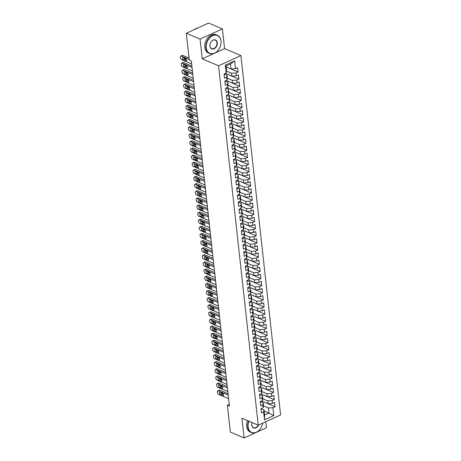 <?xml version="1.0" encoding="UTF-8"?>
<svg xmlns="http://www.w3.org/2000/svg" width="461" height="461" viewBox="0 0 461 461"><rect width="100%" height="100%" fill="white"/><g stroke="black" fill="none" stroke-linecap="round" stroke-linejoin="round"><path stroke-width="0.69" d="M214.889 53.061L224.588 48.63L222.409 28.899L208.649 23.05L186.319 33.255L189.287 60.103L191.321 60.973L229.428 406.118L227.388 405.248L230.35 432.101L244.117 437.95L266.446 427.745L265.778 421.711M224.588 48.63L240.901 55.562L280.582 414.952L258.246 425.151L218.572 65.762L240.901 55.562M264.113 410.872L273.799 415.58L272.935 407.743L275.079 406.763L274.606 402.493L272.463 403.467L272.151 400.621L274.295 399.641L273.822 395.371L271.679 396.351L271.362 393.498L273.506 392.518L273.033 388.248L270.895 389.228L270.578 386.376L272.722 385.396L272.249 381.126L270.106 382.106L269.789 379.253L271.932 378.274L271.46 374.004L269.322 374.983L269.005 372.131L271.149 371.151L270.676 366.881L268.533 367.861L268.221 365.008L270.359 364.029L269.887 359.759L267.749 360.738L267.432 357.886L269.576 356.906L269.103 352.636L266.959 353.616L266.648 350.763L268.786 349.784L268.319 345.514L266.176 346.493L265.859 343.641L268.002 342.661L267.53 338.391L265.386 339.371L265.075 336.518L267.219 335.539L266.746 331.269L264.602 332.248L264.286 329.396L266.429 328.422L265.957 324.146L263.813 325.126L263.502 322.274L265.645 321.3L265.173 317.024L263.029 318.004L262.712 315.151L264.856 314.177L264.384 309.901L262.246 310.881L261.929 308.029L264.072 307.055L263.6 302.779L261.456 303.759L261.145 300.912L263.283 299.932L262.81 295.657L260.672 296.636L260.356 293.79L262.499 292.81L262.027 288.534L259.883 289.514L259.572 286.667L261.71 285.687L261.243 281.412L259.099 282.391L258.782 279.545L260.926 278.565L260.453 274.289L258.31 275.269L257.999 272.422L260.137 271.443L259.67 267.167L257.526 268.146L257.209 265.3L259.353 264.32L258.88 260.044L256.737 261.024L256.425 258.177L258.569 257.198L258.097 252.922L255.953 253.902L255.636 251.055L257.78 250.075L257.307 245.799L255.164 246.779L254.852 243.932L256.996 242.953L256.523 238.677L254.38 239.657L254.063 236.81L256.207 235.83L255.734 231.555L253.596 232.534L253.279 229.687L255.423 228.708L254.95 224.432L252.807 225.412L252.495 222.565L254.633 221.585L254.161 217.31L252.023 218.289L251.706 215.443L253.85 214.463L253.377 210.187L251.233 211.167L250.922 208.32L253.06 207.341L252.593 203.065L250.45 204.044L250.133 201.198L252.276 200.218L251.804 195.942L249.66 196.922L249.349 194.075L251.493 193.096L251.02 188.82L248.877 189.799L248.56 186.953L250.703 185.973L250.231 181.703L248.087 182.677L247.776 179.83L249.92 178.851L249.447 174.581L247.303 175.555L246.987 172.708L249.13 171.728L248.658 167.458L246.514 168.432L246.203 165.585L248.346 164.606L247.874 160.336L245.73 161.31L245.413 158.463L247.557 157.483L247.084 153.213L244.947 154.193L244.63 151.341L246.773 150.361L246.301 146.091L244.157 147.071L243.846 144.218L245.984 143.238L245.511 138.968L243.373 139.948L243.056 137.096L245.2 136.116L244.728 131.846L242.584 132.826L242.273 129.973L244.411 128.994L243.944 124.724L241.8 125.703L241.483 122.851L243.627 121.871L243.154 117.601L241.011 118.581L240.7 115.728L242.843 114.749L242.371 110.479L240.227 111.458L239.91 108.606L242.054 107.626L241.581 103.356L239.438 104.336L239.126 101.483L241.27 100.504L240.798 96.234L238.654 97.213L238.337 94.361L240.481 93.381L240.008 89.111L237.87 90.091L237.553 87.238L239.697 86.259L239.224 81.989L237.081 82.968L236.764 80.116L238.907 79.142L238.435 74.866L236.297 75.846L235.98 72.994L238.124 72.02L237.651 67.744L235.508 68.724L231.053 68.96L230.506 63.975L226.04 66.015L226.587 71L226.213 72.971L225.348 65.134L234.643 60.887L235.508 68.724M273.799 415.58L264.51 419.827L263.64 411.99L264.02 410.019L261.064 408.763M255.567 359.234A2.103 0.905 -6.3 0 0 255.578 359.084L255.993 363.112L258.137 362.133L258.454 364.985L256.31 365.965L256.783 370.235L258.926 369.255L259.238 372.108L257.1 373.082L257.566 377.357L259.71 376.378L260.027 379.23L257.883 380.204L258.356 384.48L260.5 383.5L260.811 386.353L258.667 387.326L259.14 391.602L261.283 390.623L261.6 393.475L259.457 394.449L259.929 398.725L262.073 397.745L262.384 400.592L260.24 401.571L260.713 405.847L262.856 404.867L263.173 407.714L261.03 408.694L261.502 412.97L263.64 411.99M255.578 359.084A2.103 0.905 -6.3 0 0 255.567 359.015L257.664 357.863L257.353 355.01L257.728 353.04L254.772 351.789M231.192 138.444A2.103 0.905 -6.3 0 0 231.203 138.288L231.618 142.322L233.762 141.343L234.079 144.195L231.935 145.169L232.407 149.445L234.551 148.465L234.862 151.312L232.719 152.291L233.191 156.567L235.335 155.588L235.652 158.434L233.508 159.414L233.981 163.69L236.124 162.71L236.435 165.557L234.292 166.536L234.764 170.812L236.908 169.832L237.225 172.679L235.081 173.659L235.554 177.934L237.697 176.955L238.009 179.802L235.865 180.781L236.337 185.057L238.481 184.077L238.798 186.924L236.654 187.904L237.127 192.179L239.265 191.2L239.582 194.046L237.438 195.026L237.911 199.302L240.054 198.322L240.365 201.169L238.228 202.149L238.7 206.424L240.838 205.445L241.155 208.291L239.011 209.271L239.484 213.547L241.627 212.567L241.939 215.414L239.801 216.393L240.267 220.669L242.411 219.69L242.728 222.536L240.584 223.516L241.057 227.792L243.201 226.812L243.512 229.659L241.368 230.638L241.841 234.914L243.984 233.934L244.301 236.781L242.158 237.761L242.63 242.037L244.774 241.057L245.085 243.904L242.941 244.883L243.414 249.159L245.557 248.179L245.874 251.026L243.731 252.006L244.203 256.281L246.341 255.302L246.658 258.148L244.514 259.128L244.987 263.404L247.131 262.424L247.448 265.271L245.304 266.251L245.776 270.521L247.914 269.547L248.231 272.393L246.088 273.373L246.56 277.643L248.704 276.669L249.015 279.516L246.877 280.495L247.35 284.765L249.487 283.792L249.804 286.638L247.661 287.618L248.133 291.888L250.277 290.914L250.588 293.761L248.45 294.74L248.917 299.01L251.061 298.031L251.378 300.883L249.234 301.863L249.706 306.133L251.85 305.153L252.161 308.006L250.018 308.985L250.49 313.255L252.634 312.276L252.951 315.128L250.807 316.108L251.28 320.378L253.423 319.398L253.734 322.251L251.591 323.23L252.063 327.5L254.207 326.521L254.524 329.373L252.38 330.353L252.853 334.623L254.991 333.643L255.308 336.495L253.164 337.475L253.636 341.745L255.78 340.765L256.091 343.618L253.953 344.598L254.426 348.868L256.564 347.888L256.881 350.74L254.737 351.72L255.21 355.99L257.353 355.01M231.203 138.288A2.103 0.905 -6.3 0 0 231.192 138.225L233.289 137.073L232.978 134.22L233.352 132.249L230.396 130.999M226.213 72.971L224.075 73.95L224.542 78.22L226.685 77.241L227.002 80.093L224.859 81.073L225.331 85.343L227.475 84.363L227.786 87.215L225.642 88.195L226.115 92.465L228.258 91.485L228.575 94.338L226.432 95.318L226.904 99.588L229.048 98.608L229.359 101.46L227.215 102.44L227.688 106.71L229.832 105.73L230.148 108.583L228.005 109.562L228.477 113.832L230.615 112.853L230.932 115.705L228.789 116.685L229.261 120.955L231.405 119.975L231.716 122.828L229.578 123.802L230.051 128.077L232.188 127.098L232.505 129.95L230.362 130.924L230.834 135.2L232.978 134.22M226.564 71.127L231.526 73.23L231.843 76.082L225.394 73.345M235.98 72.994L231.526 73.23M236.297 75.846L231.843 76.082M225.348 65.134L226.04 66.015M227.354 78.249L232.315 80.352L232.626 83.205L226.184 80.468M236.764 80.116L232.315 80.352M237.081 82.968L232.626 83.205M226.685 77.241L227.06 75.276L224.109 74.019M227.06 75.276L227.377 78.122L227.002 80.093M228.137 85.371L233.099 87.475L233.416 90.327L226.968 87.59M237.553 87.238L233.099 87.475M237.87 90.091L233.416 90.327M227.475 84.363L227.849 82.398L224.893 81.142M227.849 82.398L228.16 85.245L227.786 87.215M228.927 92.488L233.888 94.597L234.2 97.45L227.757 94.712M238.337 94.361L233.888 94.597M238.654 97.213L234.2 97.45M228.258 91.485L228.633 89.52L225.683 88.264M228.633 89.52L228.95 92.367L228.575 94.338M229.711 99.611L234.672 101.72L234.989 104.572L228.541 101.829M239.126 101.483L234.672 101.72M239.438 104.336L234.989 104.572M229.048 98.608L229.422 96.643L226.466 95.387M229.422 96.643L229.734 99.49L229.359 101.46M230.5 106.733L235.462 108.842L235.773 111.695L229.33 108.952M239.91 108.606L235.462 108.842M240.227 111.458L235.773 111.695M229.832 105.73L230.206 103.76L227.256 102.509M230.206 103.76L230.523 106.612L230.148 108.583M231.284 113.855L236.245 115.965L236.562 118.817L230.114 116.074M240.7 115.728L236.245 115.965M241.011 118.581L236.562 118.817M230.615 112.853L230.996 110.882L228.039 109.632M230.996 110.882L231.307 113.734L230.932 115.705M232.067 120.978L237.029 123.087L237.346 125.939L230.903 123.196M241.483 122.851L237.029 123.087M241.8 125.703L237.346 125.939M231.405 119.975L231.779 118.004L228.829 116.754M231.779 118.004L232.096 120.857L231.716 122.828M232.857 128.1L237.818 130.209L238.13 133.062L231.687 130.319M242.273 129.973L237.818 130.209M242.584 132.826L238.13 133.062M232.188 127.098L232.563 125.127L229.613 123.876M232.563 125.127L232.88 127.979L232.505 129.95M233.641 135.223L238.602 137.332L238.919 140.184L232.477 137.441M243.056 137.096L238.602 137.332M243.373 139.948L238.919 140.184M233.352 132.249L233.664 135.102L233.289 137.073M234.43 142.345L239.392 144.454L239.703 147.307L233.26 144.564M243.846 144.218L239.392 144.454M244.157 147.071L239.703 147.307M233.762 141.343L234.136 139.372L231.186 138.121M234.136 139.372L234.453 142.224L234.079 144.195M235.214 149.468L240.175 151.577L240.492 154.429L234.044 151.686M244.63 151.341L240.175 151.577M244.947 154.193L240.492 154.429M234.551 148.465L234.926 146.494L231.969 145.244M234.926 146.494L235.237 149.347L234.862 151.312M236.003 156.59L240.965 158.699L241.276 161.552L234.833 158.809M245.413 158.463L240.965 158.699M245.73 161.31L241.276 161.552M235.335 155.588L235.709 153.617L232.759 152.366M235.709 153.617L236.026 156.469L235.652 158.434M236.787 163.713L241.748 165.822L242.065 168.668L235.617 165.931M246.203 165.585L241.748 165.822M246.514 168.432L242.065 168.668M236.124 162.71L236.499 160.739L233.543 159.483M236.499 160.739L236.81 163.592L236.435 165.557M237.576 170.835L242.538 172.944L242.849 175.791L236.407 173.054M246.987 172.708L242.538 172.944M247.303 175.555L242.849 175.791M236.908 169.832L237.282 167.862L234.332 166.605M237.282 167.862L237.599 170.714L237.225 172.679M238.36 177.958L243.322 180.067L243.639 182.913L237.19 180.176M247.776 179.83L243.322 180.067M248.087 182.677L243.639 182.913M237.697 176.955L238.072 174.984L235.116 173.728M238.072 174.984L238.383 177.837L238.009 179.802M239.15 185.08L244.111 187.189L244.422 190.036L237.98 187.299M248.56 186.953L244.111 187.189M248.877 189.799L244.422 190.036M238.481 184.077L238.856 182.107L235.905 180.85M238.856 182.107L239.173 184.959L238.798 186.924M239.933 192.202L244.895 194.311L245.212 197.158L238.763 194.421M249.349 194.075L244.895 194.311M249.66 196.922L245.212 197.158M239.265 191.2L239.645 189.229L236.689 187.973M239.645 189.229L239.956 192.081L239.582 194.046M240.717 199.325L245.678 201.434L245.995 204.281L239.553 201.543M250.133 201.198L245.678 201.434M250.45 204.044L245.995 204.281M240.054 198.322L240.429 196.351L237.473 195.095M240.429 196.351L240.746 199.204L240.365 201.169M241.506 206.447L246.468 208.556L246.779 211.403L240.337 208.666M250.922 208.32L246.468 208.556M251.233 211.167L246.779 211.403M240.838 205.445L241.212 203.474L238.262 202.218M241.212 203.474L241.529 206.321L241.155 208.291M242.29 213.57L247.252 215.679L247.569 218.526L241.126 215.788M251.706 215.443L247.252 215.679M252.023 218.289L247.569 218.526M241.627 212.567L242.002 210.596L239.046 209.34M242.002 210.596L242.313 213.443L241.939 215.414M243.08 220.692L248.041 222.801L248.352 225.648L241.91 222.911M252.495 222.565L248.041 222.801M252.807 225.412L248.352 225.648M242.411 219.69L242.786 217.719L239.835 216.463M242.786 217.719L243.103 220.565L242.728 222.536M243.863 227.815L248.825 229.924L249.142 232.77L242.693 230.033M253.279 229.687L248.825 229.924M253.596 232.534L249.142 232.77M243.201 226.812L243.575 224.841L240.619 223.585M243.575 224.841L243.886 227.688L243.512 229.659M244.653 234.937L249.614 237.046L249.925 239.893L243.483 237.156M254.063 236.81L249.614 237.046M254.38 239.657L249.925 239.893M243.984 233.934L244.359 231.964L241.408 230.707M244.359 231.964L244.676 234.81L244.301 236.781M245.436 242.06L250.398 244.169L250.715 247.015L244.267 244.278M254.852 243.932L250.398 244.169M255.164 246.779L250.715 247.015M244.774 241.057L245.148 239.086L242.192 237.83M245.148 239.086L245.459 241.933L245.085 243.904M246.226 249.182L251.187 251.291L251.499 254.138L245.056 251.401M255.636 251.055L251.187 251.291M255.953 253.902L251.499 254.138M245.557 248.179L245.932 246.209L242.982 244.952M245.932 246.209L246.249 249.055L245.874 251.026M247.01 256.304L251.971 258.414L252.288 261.26L245.84 258.523M256.425 258.177L251.971 258.414M256.737 261.024L252.288 261.26M246.341 255.302L246.721 253.331L243.765 252.075M246.721 253.331L247.033 256.178L246.658 258.148M247.799 263.427L252.755 265.536L253.072 268.383L246.629 265.645M257.209 265.3L252.755 265.536M257.526 268.146L253.072 268.383M247.131 262.424L247.505 260.453L244.555 259.197M247.505 260.453L247.822 263.3L247.448 265.271M248.583 270.549L253.544 272.658L253.861 275.505L247.413 272.768M257.999 272.422L253.544 272.658M258.31 275.269L253.861 275.505M247.914 269.547L248.289 267.576L245.338 266.32M248.289 267.576L248.606 270.423L248.231 272.393M249.366 277.672L254.328 279.781L254.645 282.628L248.202 279.89M258.782 279.545L254.328 279.781M259.099 282.391L254.645 282.628M248.704 276.669L249.078 274.698L246.122 273.442M249.078 274.698L249.395 277.545L249.015 279.516M250.156 284.794L255.117 286.903L255.429 289.75L248.986 287.013M259.572 286.667L255.117 286.903M259.883 289.514L255.429 289.75M249.487 283.792L249.862 281.821L246.912 280.565M249.862 281.821L250.179 284.668L249.804 286.638M250.94 291.917L255.901 294.026L256.218 296.872L249.776 294.135M260.356 293.79L255.901 294.026M260.672 296.636L256.218 296.872M250.277 290.914L250.651 288.943L247.695 287.687M250.651 288.943L250.963 291.79L250.588 293.761M251.729 299.039L256.691 301.148L257.002 303.995L250.559 301.258M261.145 300.912L256.691 301.148M261.456 303.759L257.002 303.995M251.061 298.031L251.435 296.066L248.485 294.81M251.435 296.066L251.752 298.912L251.378 300.883M252.513 306.162L257.474 308.271L257.791 311.117L251.343 308.38M261.929 308.029L257.474 308.271M262.246 310.881L257.791 311.117M251.85 305.153L252.225 303.188L249.268 301.932M252.225 303.188L252.536 306.035L252.161 308.006M253.302 313.284L258.264 315.393L258.575 318.24L252.132 315.503M262.712 315.151L258.264 315.393M263.029 318.004L258.575 318.24M252.634 312.276L253.008 310.311L250.058 309.054M253.008 310.311L253.325 313.157L252.951 315.128M254.086 320.407L259.047 322.51L259.364 325.362L252.916 322.625M263.502 322.274L259.047 322.51M263.813 325.126L259.364 325.362M253.423 319.398L253.798 317.433L250.842 316.177M253.798 317.433L254.109 320.28L253.734 322.251M254.875 327.529L259.837 329.632L260.148 332.485L253.706 329.748M264.286 329.396L259.837 329.632M264.602 332.248L260.148 332.485M254.207 326.521L254.581 324.556L251.631 323.299M254.581 324.556L254.898 327.402L254.524 329.373M255.659 334.651L260.621 336.755L260.938 339.607L254.489 336.87M265.075 336.518L260.621 336.755M265.386 339.371L260.938 339.607M254.991 333.643L255.371 331.678L252.415 330.422M255.371 331.678L255.682 334.525L255.308 336.495M256.443 341.768L261.404 343.877L261.721 346.73L255.279 343.992M265.859 343.641L261.404 343.877M266.176 346.493L261.721 346.73M255.78 340.765L256.155 338.8L253.204 337.544M256.155 338.8L256.472 341.647L256.091 343.618M257.232 348.891L262.194 351L262.505 353.852L256.062 351.109M266.648 350.763L262.194 351M266.959 353.616L262.505 353.852M256.564 347.888L256.938 345.923L253.988 344.667M256.938 345.923L257.255 348.77L256.881 350.74M258.016 356.013L262.977 358.122L263.294 360.975L256.852 358.232M267.432 357.886L262.977 358.122M267.749 360.738L263.294 360.975M257.728 353.04L258.039 355.892L257.664 357.863M258.805 363.135L263.767 365.245L264.078 368.097L257.636 365.354M268.221 365.008L263.767 365.245M268.533 367.861L264.078 368.097M258.137 362.133L258.512 360.162L255.561 358.912M258.512 360.162L258.828 363.014L258.454 364.985M259.589 370.258L264.551 372.367L264.868 375.219L258.425 372.476M269.005 372.131L264.551 372.367M269.322 374.983L264.868 375.219M258.926 369.255L259.301 367.284L256.345 366.034M259.301 367.284L259.612 370.137L259.238 372.108M260.379 377.38L265.34 379.489L265.651 382.342L259.209 379.599M269.789 379.253L265.34 379.489M270.106 382.106L265.651 382.342M259.71 376.378L260.085 374.407L257.134 373.156M260.085 374.407L260.402 377.259L260.027 379.23M261.162 384.503L266.124 386.612L266.441 389.464L259.992 386.721M270.578 386.376L266.124 386.612M270.895 389.228L266.441 389.464M260.5 383.5L260.874 381.529L257.918 380.279M260.874 381.529L261.185 384.382L260.811 386.353M261.952 391.625L266.913 393.734L267.224 396.587L260.782 393.844M271.362 393.498L266.913 393.734M271.679 396.351L267.224 396.587M261.283 390.623L261.658 388.652L258.707 387.401M261.658 388.652L261.975 391.504L261.6 393.475M262.735 398.748L267.697 400.857L268.014 403.709L261.566 400.966M272.151 400.621L267.697 400.857M272.463 403.467L268.014 403.709M262.073 397.745L262.447 395.774L259.491 394.524M262.447 395.774L262.758 398.627L262.384 400.592M263.525 405.87L268.486 407.979L269.034 412.964L264.568 415.004L264.02 410.019M272.935 407.743L268.486 407.979M262.856 404.867L263.231 402.897L260.281 401.64M263.231 402.897L263.548 405.749L263.173 407.714M222.409 28.899L200.08 39.104L186.319 33.255M258.246 425.151L241.939 418.219L244.117 437.95M200.08 39.104L202.258 58.829L218.572 65.762M229.238 404.406L227.388 405.248M226.132 66.868L231.053 68.96M264.51 419.827L264.568 415.004M230.506 63.975L234.643 60.887M202.258 58.829L213.996 53.47M275.079 406.763L261.508 400.995M274.295 399.641L260.719 393.873M273.506 392.518L259.935 386.75M272.722 385.396L259.145 379.628M271.932 378.274L258.362 372.505M271.149 371.151L257.572 365.383M270.359 364.029L256.789 358.26M269.576 356.906L255.999 351.138M268.786 349.784L255.215 344.015M268.002 342.661L254.432 336.893M267.219 335.539L253.642 329.771M266.429 328.422L252.859 322.648M265.645 321.3L252.069 315.531M264.856 314.177L251.285 308.409M264.072 307.055L250.496 301.287M263.283 299.932L249.712 294.164M262.499 292.81L248.923 287.042M261.71 285.687L248.139 279.919M260.926 278.565L247.35 272.797M260.137 271.443L246.566 265.674M259.353 264.32L245.782 258.552M258.569 257.198L244.993 251.429M257.78 250.075L244.209 244.307M256.996 242.953L243.42 237.185M256.207 235.83L242.636 230.062M255.423 228.708L241.846 222.94M254.633 221.585L241.063 215.817M253.85 214.463L240.273 208.695M253.06 207.341L239.49 201.572M252.276 200.218L238.7 194.45M251.493 193.096L237.916 187.327M250.703 185.973L237.133 180.205M249.92 178.851L236.343 173.082M249.13 171.728L235.559 165.96M248.346 164.606L234.77 158.838M247.557 157.483L233.986 151.715M246.773 150.361L233.197 144.593M245.984 143.238L232.413 137.47M245.2 136.116L231.624 130.348M244.411 128.994L230.84 123.225M243.627 121.871L230.051 116.103M242.843 114.749L229.267 108.98M242.054 107.626L228.483 101.858M241.27 100.504L227.694 94.736M240.481 93.381L226.91 87.613M239.697 86.259L226.12 80.491M238.907 79.142L225.337 73.368M238.124 72.02L226.138 66.926M228.604 398.65L218.635 394.414A1.59 0.87 -114.6 0 1 217.454 392.553L217.379 391.844A1.59 0.87 -114.6 0 1 217.736 390.83A1.59 0.87 -114.6 0 1 218.237 390.853L228.212 395.089M228.057 393.694L219.747 390.162L218.237 390.853M220.398 394.553A1.268 0.697 65.4 0 1 219.517 393.383A1.268 0.697 65.4 0 1 219.741 392.253A1.268 0.697 65.4 0 1 220.145 392.271L222.594 393.314A1.268 0.697 65.4 0 1 223.47 394.483A1.268 0.697 65.4 0 1 223.245 395.607A1.268 0.697 65.4 0 1 222.842 395.59L220.398 394.553L221.908 393.861A1.268 0.697 65.4 0 1 221.015 392.639M223.487 394.535L221.908 393.861M217.736 390.83L219.246 390.144A1.59 0.87 65.4 0 1 219.747 390.162M227.815 391.527L217.846 387.292A1.59 0.87 -114.6 0 1 216.67 385.431L216.589 384.722A1.59 0.87 -114.6 0 1 216.952 383.708A1.59 0.87 -114.6 0 1 217.454 383.731L227.423 387.966M227.267 386.572L218.963 383.039L217.454 383.731M219.609 387.43A1.268 0.697 65.4 0 1 218.733 386.26A1.268 0.697 65.4 0 1 218.958 385.137A1.268 0.697 65.4 0 1 219.361 385.148L221.804 386.191A1.268 0.697 65.4 0 1 222.686 387.361A1.268 0.697 65.4 0 1 222.461 388.485A1.268 0.697 65.4 0 1 222.058 388.467L219.609 387.43L221.119 386.739A1.268 0.697 65.4 0 1 220.225 385.517M222.698 387.413L221.119 386.739M216.952 383.708L218.462 383.022A1.59 0.87 65.4 0 1 218.963 383.039M227.031 384.405L217.062 380.169A1.59 0.87 -114.6 0 1 215.881 378.308L215.806 377.599A1.59 0.87 -114.6 0 1 216.163 376.585A1.59 0.87 -114.6 0 1 216.664 376.608L226.639 380.844M226.484 379.449L218.174 375.917L216.664 376.608M218.825 380.308A1.268 0.697 65.4 0 1 217.944 379.138A1.268 0.697 65.4 0 1 218.168 378.014A1.268 0.697 65.4 0 1 218.572 378.026L221.021 379.069A1.268 0.697 65.4 0 1 221.897 380.239A1.268 0.697 65.4 0 1 221.672 381.362A1.268 0.697 65.4 0 1 221.268 381.345L218.825 380.308L220.335 379.616A1.268 0.697 65.4 0 1 219.442 378.395M221.914 380.29L220.335 379.616M216.163 376.585L217.673 375.899A1.59 0.87 65.4 0 1 218.174 375.917M248.911 421.187A9.687 6.938 113 0 0 248.099 426.851A9.687 6.938 113 0 0 255.21 432.614A9.687 6.938 113 0 0 262.741 423.1M262.758 423.094A9.923 7.111 -67 0 1 251.429 432.556A9.923 7.111 -67 0 1 247.764 426.874A9.923 7.111 -67 0 1 248.6 421.054M258.586 424.996A4.841 3.469 -67 0 1 254.651 428.148A4.841 3.469 -67 0 1 251.781 425.175A4.841 3.469 -67 0 1 252.109 422.547A4.604 3.296 113 0 0 251.81 425.025A4.604 3.296 113 0 0 253.51 427.664A4.604 3.296 113 0 0 258.16 425.117M251.429 432.556L250.306 432.084A9.923 7.111 -67 0 1 246.647 426.396A9.923 7.111 -67 0 1 247.476 420.576M220.98 41.075A9.687 6.938 113 0 0 212.654 35.751A9.687 6.938 113 0 0 206.251 47.806A9.687 6.938 113 0 0 214.572 53.13A9.687 6.938 113 0 0 220.98 41.075M205.917 47.823A9.923 7.111 -67 0 1 209.277 37.883A9.923 7.111 -67 0 1 217.344 35.243A9.923 7.111 -67 0 1 221.003 40.931A9.923 7.111 -67 0 1 217.644 50.871A9.923 7.111 -67 0 1 209.582 53.511A9.923 7.111 -67 0 1 205.917 47.823M217.298 42.758A4.841 3.469 -67 0 1 214.094 48.785A4.841 3.469 -67 0 1 209.934 46.123A4.841 3.469 -67 0 1 213.138 40.095A4.841 3.469 -67 0 1 217.298 42.758M209.962 45.979A4.604 3.296 113 0 0 211.662 48.612A4.604 3.296 113 0 0 215.402 47.391A4.604 3.296 113 0 0 216.964 42.775A4.604 3.296 113 0 0 215.264 40.142A4.604 3.296 113 0 0 211.518 41.363A4.604 3.296 113 0 0 209.962 45.979M194.196 29.654A9.923 7.111 -67 0 1 197.994 27.919M209.582 53.511L208.458 53.032A9.923 7.111 -67 0 1 204.799 47.345A9.923 7.111 -67 0 1 208.153 37.404A9.923 7.111 -67 0 1 216.221 34.765L217.344 35.243M258.713 387.724A2.103 0.905 -6.3 0 0 258.725 387.568A2.103 0.905 -6.3 0 0 258.713 387.505L258.69 387.321M226.242 377.282L216.272 373.047A1.59 0.87 -114.6 0 1 215.097 371.186L215.016 370.477A1.59 0.87 -114.6 0 1 215.379 369.463A1.59 0.87 -114.6 0 1 215.881 369.486L225.85 373.721M225.694 372.327L217.39 368.794L215.881 369.486M218.036 373.185A1.268 0.697 65.4 0 1 217.16 372.015A1.268 0.697 65.4 0 1 217.385 370.892A1.268 0.697 65.4 0 1 217.788 370.903L220.231 371.946A1.268 0.697 65.4 0 1 221.113 373.116A1.268 0.697 65.4 0 1 220.888 374.24A1.268 0.697 65.4 0 1 220.485 374.223L218.036 373.185L219.545 372.494A1.268 0.697 65.4 0 1 218.652 371.272M221.124 373.168L219.545 372.494M215.379 369.463L216.889 368.777A1.59 0.87 65.4 0 1 217.39 368.794M257.924 380.602A2.103 0.905 -6.3 0 0 257.941 380.452A2.103 0.905 -6.3 0 0 257.924 380.383L257.906 380.198M225.458 370.16L215.489 365.925A1.59 0.87 -114.6 0 1 214.313 364.063L214.232 363.354A1.59 0.87 -114.6 0 1 214.59 362.34A1.59 0.87 -114.6 0 1 215.097 362.363L225.066 366.599M224.91 365.204L216.601 361.672L215.097 362.363M217.252 366.063A1.268 0.697 65.4 0 1 216.376 364.893A1.268 0.697 65.4 0 1 216.601 363.769A1.268 0.697 65.4 0 1 216.998 363.781L219.448 364.824A1.268 0.697 65.4 0 1 220.323 365.994A1.268 0.697 65.4 0 1 220.099 367.117A1.268 0.697 65.4 0 1 219.701 367.1L217.252 366.063L218.762 365.371A1.268 0.697 65.4 0 1 217.869 364.15M220.341 366.046L218.762 365.371M214.59 362.34L216.1 361.655A1.59 0.87 65.4 0 1 216.601 361.672M224.674 363.038L214.699 358.802A1.59 0.87 -114.6 0 1 213.524 356.941L213.443 356.232A1.59 0.87 -114.6 0 1 213.806 355.218A1.59 0.87 -114.6 0 1 214.307 355.241L224.276 359.476M224.127 358.082L215.817 354.549L214.307 355.241M216.468 358.94A1.268 0.697 65.4 0 1 215.587 357.771A1.268 0.697 65.4 0 1 215.811 356.647A1.268 0.697 65.4 0 1 216.215 356.658L218.658 357.701A1.268 0.697 65.4 0 1 219.54 358.871A1.268 0.697 65.4 0 1 219.315 359.995A1.268 0.697 65.4 0 1 218.912 359.978L216.468 358.94L217.972 358.249A1.268 0.697 65.4 0 1 217.085 357.027M219.551 358.923L217.972 358.249M213.806 355.218L215.316 354.532A1.59 0.87 65.4 0 1 215.817 354.549M223.885 355.915L213.916 351.68A1.59 0.87 -114.6 0 1 212.74 349.818L212.659 349.11A1.59 0.87 -114.6 0 1 213.017 348.095A1.59 0.87 -114.6 0 1 213.524 348.118L223.493 352.354M223.337 350.959L215.028 347.427L213.524 348.118M215.679 351.818A1.268 0.697 65.4 0 1 214.803 350.648A1.268 0.697 65.4 0 1 215.028 349.524A1.268 0.697 65.4 0 1 215.425 349.536L217.874 350.579A1.268 0.697 65.4 0 1 218.75 351.749A1.268 0.697 65.4 0 1 218.526 352.872A1.268 0.697 65.4 0 1 218.128 352.855L215.679 351.818L217.189 351.126A1.268 0.697 65.4 0 1 216.295 349.905M218.768 351.801L217.189 351.126M213.017 348.095L214.526 347.41A1.59 0.87 65.4 0 1 215.028 347.427M223.101 348.793L213.126 344.557A1.59 0.87 -114.6 0 1 211.951 342.696L211.876 341.987A1.59 0.87 -114.6 0 1 212.233 340.973A1.59 0.87 -114.6 0 1 212.734 340.996L222.703 345.231M222.554 343.837L214.244 340.304L212.734 340.996M214.895 344.695A1.268 0.697 65.4 0 1 214.013 343.526A1.268 0.697 65.4 0 1 214.238 342.402A1.268 0.697 65.4 0 1 214.642 342.414L217.091 343.457A1.268 0.697 65.4 0 1 217.967 344.626A1.268 0.697 65.4 0 1 217.742 345.75A1.268 0.697 65.4 0 1 217.338 345.733L214.895 344.695L216.399 344.004A1.268 0.697 65.4 0 1 215.512 342.782M217.978 344.678L216.399 344.004M212.233 340.973L213.743 340.287A1.59 0.87 65.4 0 1 214.244 340.304M222.311 341.67L212.342 337.435A1.59 0.87 -114.6 0 1 211.167 335.573L211.086 334.865A1.59 0.87 -114.6 0 1 211.449 333.85A1.59 0.87 -114.6 0 1 211.951 333.873L221.92 338.109M221.764 336.714L213.46 333.182L211.951 333.873M214.106 337.573A1.268 0.697 65.4 0 1 213.23 336.403A1.268 0.697 65.4 0 1 213.455 335.28A1.268 0.697 65.4 0 1 213.852 335.291L216.301 336.334A1.268 0.697 65.4 0 1 217.177 337.504A1.268 0.697 65.4 0 1 216.958 338.628A1.268 0.697 65.4 0 1 216.555 338.61L214.106 337.573L215.615 336.882A1.268 0.697 65.4 0 1 214.722 335.66M217.194 337.556L215.615 336.882M211.449 333.85L212.953 333.165A1.59 0.87 65.4 0 1 213.46 333.182M253.994 344.989A2.103 0.905 -6.3 0 0 254.005 344.84A2.103 0.905 -6.3 0 0 253.994 344.77L253.971 344.586M221.528 334.548L211.559 330.312A1.59 0.87 -114.6 0 1 210.377 328.457L210.302 327.742A1.59 0.87 -114.6 0 1 210.66 326.728A1.59 0.87 -114.6 0 1 211.161 326.751L221.13 330.986M220.98 329.592L212.671 326.06L211.161 326.751M213.322 330.451A1.268 0.697 65.4 0 1 212.44 329.281A1.268 0.697 65.4 0 1 212.665 328.157A1.268 0.697 65.4 0 1 213.068 328.169L215.518 329.212A1.268 0.697 65.4 0 1 216.393 330.381A1.268 0.697 65.4 0 1 216.169 331.505A1.268 0.697 65.4 0 1 215.765 331.488L213.322 330.451L214.832 329.759A1.268 0.697 65.4 0 1 213.939 328.543M216.405 330.433L214.832 329.759M210.66 326.728L212.169 326.042A1.59 0.87 65.4 0 1 212.671 326.06M253.21 337.867A2.103 0.905 -6.3 0 0 253.222 337.717A2.103 0.905 -6.3 0 0 253.21 337.648L253.187 337.464M220.738 327.425L210.769 323.19A1.59 0.87 -114.6 0 1 209.594 321.334L209.513 320.62A1.59 0.87 -114.6 0 1 209.876 319.611A1.59 0.87 -114.6 0 1 210.377 319.629L220.346 323.864M220.191 322.47L211.887 318.937L210.377 319.629M212.533 323.328A1.268 0.697 65.4 0 1 211.657 322.158A1.268 0.697 65.4 0 1 211.881 321.035A1.268 0.697 65.4 0 1 212.285 321.052L214.728 322.089A1.268 0.697 65.4 0 1 215.61 323.259A1.268 0.697 65.4 0 1 215.385 324.383A1.268 0.697 65.4 0 1 214.982 324.365L212.533 323.328L214.042 322.637A1.268 0.697 65.4 0 1 213.149 321.421M215.621 323.311L214.042 322.637M209.876 319.611L211.38 318.92A1.59 0.87 65.4 0 1 211.887 318.937M219.955 320.303L209.986 316.067A1.59 0.87 -114.6 0 1 208.804 314.212L208.729 313.497A1.59 0.87 -114.6 0 1 209.087 312.489A1.59 0.87 -114.6 0 1 209.588 312.506L219.563 316.742M219.407 315.347L211.098 311.815L209.588 312.506M211.749 316.206A1.268 0.697 65.4 0 1 210.867 315.036A1.268 0.697 65.4 0 1 211.092 313.912A1.268 0.697 65.4 0 1 211.495 313.929L213.944 314.967A1.268 0.697 65.4 0 1 214.82 316.137A1.268 0.697 65.4 0 1 214.596 317.26A1.268 0.697 65.4 0 1 214.192 317.243L211.749 316.206L213.259 315.514A1.268 0.697 65.4 0 1 212.365 314.298M214.838 316.188L213.259 315.514M209.087 312.489L210.596 311.797A1.59 0.87 65.4 0 1 211.098 311.815M219.165 313.18L209.196 308.945A1.59 0.87 -114.6 0 1 208.02 307.089L207.94 306.375A1.59 0.87 -114.6 0 1 208.303 305.366A1.59 0.87 -114.6 0 1 208.804 305.384L218.773 309.619M218.618 308.225L210.314 304.692L208.804 305.384M210.959 309.083A1.268 0.697 65.4 0 1 210.083 307.913A1.268 0.697 65.4 0 1 210.308 306.79A1.268 0.697 65.4 0 1 210.712 306.807L213.155 307.844A1.268 0.697 65.4 0 1 214.037 309.014A1.268 0.697 65.4 0 1 213.812 310.138A1.268 0.697 65.4 0 1 213.408 310.126L210.959 309.083L212.469 308.392A1.268 0.697 65.4 0 1 211.576 307.176M214.048 309.066L212.469 308.392M208.303 305.366L209.813 304.675A1.59 0.87 65.4 0 1 210.314 304.692M218.381 306.058L208.412 301.822A1.59 0.87 -114.6 0 1 207.237 299.967L207.156 299.252A1.59 0.87 -114.6 0 1 207.513 298.244A1.59 0.87 -114.6 0 1 208.02 298.261L217.99 302.497M217.834 301.102L209.525 297.57L208.02 298.261M210.176 301.961A1.268 0.697 65.4 0 1 209.3 300.791A1.268 0.697 65.4 0 1 209.519 299.667A1.268 0.697 65.4 0 1 209.922 299.685L212.371 300.722A1.268 0.697 65.4 0 1 213.247 301.892A1.268 0.697 65.4 0 1 213.022 303.015A1.268 0.697 65.4 0 1 212.619 303.004L210.176 301.961L211.685 301.269A1.268 0.697 65.4 0 1 210.792 300.053M213.264 301.943L211.685 301.269M207.513 298.244L209.023 297.552A1.59 0.87 65.4 0 1 209.525 297.57M217.592 298.935L207.623 294.7A1.59 0.87 -114.6 0 1 206.447 292.844L206.367 292.13A1.59 0.87 -114.6 0 1 206.73 291.122A1.59 0.87 -114.6 0 1 207.231 291.139L217.2 295.374M217.045 293.98L208.741 290.447L207.231 291.139M209.386 294.838A1.268 0.697 65.4 0 1 208.51 293.669A1.268 0.697 65.4 0 1 208.735 292.545A1.268 0.697 65.4 0 1 209.138 292.562L211.582 293.599A1.268 0.697 65.4 0 1 212.463 294.769A1.268 0.697 65.4 0 1 212.239 295.893A1.268 0.697 65.4 0 1 211.835 295.881L209.386 294.838L210.896 294.147A1.268 0.697 65.4 0 1 210.003 292.931M212.475 294.821L210.896 294.147M206.73 291.122L208.239 290.43A1.59 0.87 65.4 0 1 208.741 290.447M216.808 291.813L206.839 287.578A1.59 0.87 -114.6 0 1 205.664 285.722L205.583 285.007A1.59 0.87 -114.6 0 1 205.94 283.999A1.59 0.87 -114.6 0 1 206.447 284.016L216.416 288.252M216.261 286.857L207.951 283.325L206.447 284.016M208.603 287.716A1.268 0.697 65.4 0 1 207.727 286.546A1.268 0.697 65.4 0 1 207.951 285.422A1.268 0.697 65.4 0 1 208.349 285.44L210.798 286.477A1.268 0.697 65.4 0 1 211.674 287.647A1.268 0.697 65.4 0 1 211.449 288.77A1.268 0.697 65.4 0 1 211.052 288.759L208.603 287.716L210.112 287.03A1.268 0.697 65.4 0 1 209.219 285.808M211.691 287.699L210.112 287.03M205.94 283.999L207.45 283.308A1.59 0.87 65.4 0 1 207.951 283.325M216.025 284.691L206.05 280.455A1.59 0.87 -114.6 0 1 204.874 278.6L204.799 277.885A1.59 0.87 -114.6 0 1 205.157 276.877A1.59 0.87 -114.6 0 1 205.658 276.894L215.627 281.129M215.477 279.735L207.168 276.202L205.658 276.894M207.819 280.593A1.268 0.697 65.4 0 1 206.937 279.424A1.268 0.697 65.4 0 1 207.162 278.3A1.268 0.697 65.4 0 1 207.565 278.317L210.009 279.354A1.268 0.697 65.4 0 1 210.89 280.524A1.268 0.697 65.4 0 1 210.665 281.648A1.268 0.697 65.4 0 1 210.262 281.636L207.819 280.593L209.323 279.908A1.268 0.697 65.4 0 1 208.435 278.686M210.902 280.576L209.323 279.908M205.157 276.877L206.666 276.185A1.59 0.87 65.4 0 1 207.168 276.202M247.707 288.01A2.103 0.905 -6.3 0 0 247.718 287.86A2.103 0.905 -6.3 0 0 247.701 287.797L247.684 287.606M215.235 277.568L205.266 273.333A1.59 0.87 -114.6 0 1 204.09 271.477L204.01 270.763A1.59 0.87 -114.6 0 1 204.367 269.754A1.59 0.87 -114.6 0 1 204.874 269.771L214.843 274.007M214.688 272.612L206.384 269.08L204.874 269.771M207.029 273.471A1.268 0.697 65.4 0 1 206.153 272.301A1.268 0.697 65.4 0 1 206.378 271.177A1.268 0.697 65.4 0 1 206.776 271.195L209.225 272.232A1.268 0.697 65.4 0 1 210.101 273.402A1.268 0.697 65.4 0 1 209.876 274.526A1.268 0.697 65.4 0 1 209.478 274.514L207.029 273.471L208.539 272.785A1.268 0.697 65.4 0 1 207.646 271.564M210.118 273.454L208.539 272.785M204.367 269.754L205.877 269.063A1.59 0.87 65.4 0 1 206.384 269.08M214.451 270.446L204.477 266.21A1.59 0.87 -114.6 0 1 203.301 264.355L203.226 263.64A1.59 0.87 -114.6 0 1 203.583 262.632A1.59 0.87 -114.6 0 1 204.085 262.649L214.054 266.884M213.904 265.49L205.594 261.963L204.085 262.649M206.246 266.349A1.268 0.697 65.4 0 1 205.364 265.179A1.268 0.697 65.4 0 1 205.589 264.055A1.268 0.697 65.4 0 1 205.992 264.072L208.441 265.11A1.268 0.697 65.4 0 1 209.317 266.279A1.268 0.697 65.4 0 1 209.092 267.403A1.268 0.697 65.4 0 1 208.689 267.392L206.246 266.349L207.75 265.663A1.268 0.697 65.4 0 1 206.862 264.441M209.329 266.331L207.75 265.663M203.583 262.632L205.093 261.94A1.59 0.87 65.4 0 1 205.594 261.963M213.662 263.323L203.693 259.088A1.59 0.87 -114.6 0 1 202.517 257.232L202.437 256.518A1.59 0.87 -114.6 0 1 202.8 255.509A1.59 0.87 -114.6 0 1 203.301 255.527L213.27 259.762M213.115 258.367L204.811 254.841L203.301 255.527M205.456 259.226A1.268 0.697 65.4 0 1 204.58 258.056A1.268 0.697 65.4 0 1 204.805 256.933A1.268 0.697 65.4 0 1 205.208 256.95L207.652 257.987A1.268 0.697 65.4 0 1 208.528 259.157A1.268 0.697 65.4 0 1 208.309 260.281A1.268 0.697 65.4 0 1 207.905 260.269L205.456 259.226L206.966 258.54A1.268 0.697 65.4 0 1 206.073 257.319M208.545 259.209L206.966 258.54M202.8 255.509L204.304 254.818A1.59 0.87 65.4 0 1 204.811 254.841M212.878 256.201L202.909 251.965A1.59 0.87 -114.6 0 1 201.728 250.11L201.653 249.395A1.59 0.87 -114.6 0 1 202.01 248.387A1.59 0.87 -114.6 0 1 202.512 248.404L212.486 252.64M212.331 251.245L204.021 247.718L202.512 248.404M204.672 252.104A1.268 0.697 65.4 0 1 203.791 250.934A1.268 0.697 65.4 0 1 204.016 249.81A1.268 0.697 65.4 0 1 204.419 249.827L206.868 250.865A1.268 0.697 65.4 0 1 207.744 252.034A1.268 0.697 65.4 0 1 207.519 253.158A1.268 0.697 65.4 0 1 207.116 253.147L204.672 252.104L206.182 251.418A1.268 0.697 65.4 0 1 205.289 250.196M207.755 252.086L206.182 251.418M202.01 248.387L203.52 247.695A1.59 0.87 65.4 0 1 204.021 247.718M212.089 249.084L202.12 244.843A1.59 0.87 -114.6 0 1 200.944 242.987L200.863 242.273A1.59 0.87 -114.6 0 1 201.227 241.264A1.59 0.87 -114.6 0 1 201.728 241.282L211.697 245.523M211.541 244.123L203.238 240.596L201.728 241.282M203.883 244.981A1.268 0.697 65.4 0 1 203.007 243.811A1.268 0.697 65.4 0 1 203.232 242.688A1.268 0.697 65.4 0 1 203.635 242.705L206.079 243.742A1.268 0.697 65.4 0 1 206.96 244.912A1.268 0.697 65.4 0 1 206.735 246.041A1.268 0.697 65.4 0 1 206.332 246.024L203.883 244.981L205.393 244.295A1.268 0.697 65.4 0 1 204.5 243.074M206.972 244.964L205.393 244.295M201.227 241.264L202.731 240.573A1.59 0.87 65.4 0 1 203.238 240.596M211.305 241.962L201.336 237.72A1.59 0.87 -114.6 0 1 200.155 235.865L200.08 235.15A1.59 0.87 -114.6 0 1 200.437 234.142A1.59 0.87 -114.6 0 1 200.938 234.159L210.913 238.4M210.758 237L202.448 233.473L200.938 234.159M203.099 237.859A1.268 0.697 65.4 0 1 202.218 236.689A1.268 0.697 65.4 0 1 202.442 235.565A1.268 0.697 65.4 0 1 202.846 235.583L205.295 236.62A1.268 0.697 65.4 0 1 206.171 237.79A1.268 0.697 65.4 0 1 205.946 238.919A1.268 0.697 65.4 0 1 205.543 238.902L203.099 237.859L204.609 237.173A1.268 0.697 65.4 0 1 203.716 235.951M206.188 237.841L204.609 237.173M200.437 234.142L201.947 233.45A1.59 0.87 65.4 0 1 202.448 233.473M210.516 234.839L200.547 230.598A1.59 0.87 -114.6 0 1 199.371 228.742L199.29 228.028A1.59 0.87 -114.6 0 1 199.653 227.019A1.59 0.87 -114.6 0 1 200.155 227.037L210.124 231.278M209.968 229.878L201.664 226.351L200.155 227.037M202.31 230.736A1.268 0.697 65.4 0 1 201.434 229.572A1.268 0.697 65.4 0 1 201.659 228.443A1.268 0.697 65.4 0 1 202.062 228.46L204.505 229.497A1.268 0.697 65.4 0 1 205.387 230.667A1.268 0.697 65.4 0 1 205.162 231.797A1.268 0.697 65.4 0 1 204.759 231.779L202.31 230.736L203.82 230.051A1.268 0.697 65.4 0 1 202.926 228.829M205.399 230.719L203.82 230.051M199.653 227.019L201.163 226.328A1.59 0.87 65.4 0 1 201.664 226.351M242.198 238.153A2.103 0.905 -6.3 0 0 242.215 238.003A2.103 0.905 -6.3 0 0 242.198 237.939L242.181 237.749M209.732 227.717L199.763 223.476A1.59 0.87 -114.6 0 1 198.587 221.62L198.507 220.905A1.59 0.87 -114.6 0 1 198.864 219.897A1.59 0.87 -114.6 0 1 199.371 219.914L209.34 224.155M209.185 222.755L200.875 219.229L199.371 219.914M201.526 223.614A1.268 0.697 65.4 0 1 200.65 222.45A1.268 0.697 65.4 0 1 200.869 221.32A1.268 0.697 65.4 0 1 201.273 221.338L203.722 222.375A1.268 0.697 65.4 0 1 204.598 223.545A1.268 0.697 65.4 0 1 204.373 224.674A1.268 0.697 65.4 0 1 203.975 224.657L201.526 223.614L203.036 222.928A1.268 0.697 65.4 0 1 202.143 221.706M204.615 223.597L203.036 222.928M198.864 219.897L200.374 219.206A1.59 0.87 65.4 0 1 200.875 219.229M208.942 220.594L198.973 216.353A1.59 0.87 -114.6 0 1 197.798 214.498L197.717 213.783A1.59 0.87 -114.6 0 1 198.08 212.775A1.59 0.87 -114.6 0 1 198.582 212.792L208.551 217.033M208.401 215.633L200.091 212.106L198.582 212.792M200.737 216.491A1.268 0.697 65.4 0 1 199.861 215.327A1.268 0.697 65.4 0 1 200.086 214.198A1.268 0.697 65.4 0 1 200.489 214.215L202.932 215.252A1.268 0.697 65.4 0 1 203.814 216.422A1.268 0.697 65.4 0 1 203.589 217.552A1.268 0.697 65.4 0 1 203.186 217.534L200.737 216.491L202.246 215.806A1.268 0.697 65.4 0 1 201.353 214.584M203.825 216.474L202.246 215.806M198.08 212.775L199.59 212.083A1.59 0.87 65.4 0 1 200.091 212.106M208.159 213.472L198.19 209.231A1.59 0.87 -114.6 0 1 197.014 207.375L196.933 206.661A1.59 0.87 -114.6 0 1 197.291 205.652A1.59 0.87 -114.6 0 1 197.798 205.669L207.767 209.911M207.611 208.51L199.302 204.984L197.798 205.669M199.953 209.369A1.268 0.697 65.4 0 1 199.077 208.205A1.268 0.697 65.4 0 1 199.302 207.075A1.268 0.697 65.4 0 1 199.699 207.093L202.149 208.13A1.268 0.697 65.4 0 1 203.024 209.3A1.268 0.697 65.4 0 1 202.8 210.429A1.268 0.697 65.4 0 1 202.402 210.412L199.953 209.369L201.463 208.683A1.268 0.697 65.4 0 1 200.57 207.462M203.042 209.352L201.463 208.683M197.291 205.652L198.8 204.961A1.59 0.87 65.4 0 1 199.302 204.984M239.841 216.785A2.103 0.905 -6.3 0 0 239.853 216.635A2.103 0.905 -6.3 0 0 239.841 216.572L239.818 216.382M207.375 206.349L197.4 202.108A1.59 0.87 -114.6 0 1 196.225 200.253L196.15 199.538A1.59 0.87 -114.6 0 1 196.507 198.53A1.59 0.87 -114.6 0 1 197.008 198.547L206.977 202.788M206.828 201.388L198.518 197.861L197.008 198.547M199.169 202.252A1.268 0.697 65.4 0 1 198.288 201.082A1.268 0.697 65.4 0 1 198.512 199.953A1.268 0.697 65.4 0 1 198.916 199.97L201.359 201.008A1.268 0.697 65.4 0 1 202.241 202.177A1.268 0.697 65.4 0 1 202.016 203.307A1.268 0.697 65.4 0 1 201.613 203.289L199.169 202.252L200.673 201.561A1.268 0.697 65.4 0 1 199.786 200.339M202.252 202.229L200.673 201.561M196.507 198.53L198.017 197.838A1.59 0.87 65.4 0 1 198.518 197.861M206.586 199.227L196.617 194.986A1.59 0.87 -114.6 0 1 195.441 193.13L195.36 192.416A1.59 0.87 -114.6 0 1 195.718 191.407A1.59 0.87 -114.6 0 1 196.225 191.424L206.194 195.666M206.038 194.265L197.734 190.739L196.225 191.424M198.38 195.13A1.268 0.697 65.4 0 1 197.504 193.96A1.268 0.697 65.4 0 1 197.729 192.831A1.268 0.697 65.4 0 1 198.126 192.848L200.575 193.885A1.268 0.697 65.4 0 1 201.451 195.055A1.268 0.697 65.4 0 1 201.227 196.184A1.268 0.697 65.4 0 1 200.829 196.167L198.38 195.13L199.89 194.438A1.268 0.697 65.4 0 1 198.996 193.217M201.469 195.107L199.89 194.438M195.718 191.407L197.227 190.716A1.59 0.87 65.4 0 1 197.734 190.739M205.802 192.104L195.827 187.863A1.59 0.87 -114.6 0 1 194.651 186.008L194.577 185.293A1.59 0.87 -114.6 0 1 194.934 184.285A1.59 0.87 -114.6 0 1 195.435 184.302L205.404 188.543M205.254 187.143L196.945 183.616L195.435 184.302M197.596 188.007A1.268 0.697 65.4 0 1 196.714 186.838A1.268 0.697 65.4 0 1 196.939 185.708A1.268 0.697 65.4 0 1 197.343 185.725L199.792 186.763A1.268 0.697 65.4 0 1 200.668 187.932A1.268 0.697 65.4 0 1 200.443 189.062A1.268 0.697 65.4 0 1 200.039 189.045L197.596 188.007L199.1 187.316A1.268 0.697 65.4 0 1 198.213 186.094M200.679 187.984L199.1 187.316M194.934 184.285L196.444 183.593A1.59 0.87 65.4 0 1 196.945 183.616M205.012 184.982L195.043 180.741A1.59 0.87 -114.6 0 1 193.868 178.885L193.787 178.177A1.59 0.87 -114.6 0 1 194.15 177.162A1.59 0.87 -114.6 0 1 194.651 177.185L204.621 181.421M204.465 180.026L196.161 176.494L194.651 177.185M196.807 180.885A1.268 0.697 65.4 0 1 195.931 179.715A1.268 0.697 65.4 0 1 196.155 178.586A1.268 0.697 65.4 0 1 196.559 178.603L199.002 179.646A1.268 0.697 65.4 0 1 199.884 180.81A1.268 0.697 65.4 0 1 199.659 181.939A1.268 0.697 65.4 0 1 199.256 181.922L196.807 180.885L198.316 180.193A1.268 0.697 65.4 0 1 197.423 178.972M199.895 180.862L198.316 180.193M194.15 177.162L195.654 176.471A1.59 0.87 65.4 0 1 196.161 176.494M204.229 177.86L194.26 173.624A1.59 0.87 -114.6 0 1 193.078 171.763L193.003 171.054A1.59 0.87 -114.6 0 1 193.361 170.04A1.59 0.87 -114.6 0 1 193.862 170.063L203.837 174.298M203.681 172.904L195.372 169.371L193.862 170.063M196.023 173.762A1.268 0.697 65.4 0 1 195.141 172.593A1.268 0.697 65.4 0 1 195.366 171.463A1.268 0.697 65.4 0 1 195.769 171.48L198.218 172.523A1.268 0.697 65.4 0 1 199.094 173.688A1.268 0.697 65.4 0 1 198.87 174.817A1.268 0.697 65.4 0 1 198.466 174.8L196.023 173.762L197.533 173.071A1.268 0.697 65.4 0 1 196.64 171.849M199.106 173.739L197.533 173.071M193.361 170.04L194.87 169.348A1.59 0.87 65.4 0 1 195.372 169.371M203.439 170.737L193.47 166.502A1.59 0.87 -114.6 0 1 192.295 164.64L192.214 163.932A1.59 0.87 -114.6 0 1 192.577 162.917A1.59 0.87 -114.6 0 1 193.078 162.94L203.047 167.176M202.892 165.781L194.588 162.249L193.078 162.94M195.234 166.64A1.268 0.697 65.4 0 1 194.358 165.47A1.268 0.697 65.4 0 1 194.582 164.341A1.268 0.697 65.4 0 1 194.986 164.358L197.429 165.401A1.268 0.697 65.4 0 1 198.311 166.565A1.268 0.697 65.4 0 1 198.086 167.695A1.268 0.697 65.4 0 1 197.683 167.677L195.234 166.64L196.743 165.948A1.268 0.697 65.4 0 1 195.85 164.727M198.322 166.617L196.743 165.948M192.577 162.917L194.087 162.232A1.59 0.87 65.4 0 1 194.588 162.249M202.656 163.615L192.686 159.379A1.59 0.87 -114.6 0 1 191.505 157.518L191.43 156.809A1.59 0.87 -114.6 0 1 191.788 155.795A1.59 0.87 -114.6 0 1 192.289 155.818L202.264 160.053M202.108 158.659L193.799 155.126L192.289 155.818M194.45 159.518A1.268 0.697 65.4 0 1 193.568 158.348A1.268 0.697 65.4 0 1 193.793 157.218A1.268 0.697 65.4 0 1 194.196 157.236L196.645 158.279A1.268 0.697 65.4 0 1 197.521 159.443A1.268 0.697 65.4 0 1 197.296 160.572A1.268 0.697 65.4 0 1 196.893 160.555L194.45 159.518L195.96 158.826A1.268 0.697 65.4 0 1 195.066 157.604M197.539 159.494L195.96 158.826M191.788 155.795L193.297 155.109A1.59 0.87 65.4 0 1 193.799 155.126M234.338 166.928A2.103 0.905 -6.3 0 0 234.349 166.778A2.103 0.905 -6.3 0 0 234.338 166.715L234.315 166.53M201.866 156.492L191.897 152.257A1.59 0.87 -114.6 0 1 190.721 150.395L190.641 149.687A1.59 0.87 -114.6 0 1 191.004 148.673A1.59 0.87 -114.6 0 1 191.505 148.696L201.474 152.931M201.319 151.536L193.015 148.004L191.505 148.696M193.66 152.395A1.268 0.697 65.4 0 1 192.784 151.225A1.268 0.697 65.4 0 1 193.009 150.096A1.268 0.697 65.4 0 1 193.413 150.113L195.856 151.156A1.268 0.697 65.4 0 1 196.738 152.32A1.268 0.697 65.4 0 1 196.513 153.45A1.268 0.697 65.4 0 1 196.109 153.432L193.66 152.395L195.17 151.704A1.268 0.697 65.4 0 1 194.277 150.482M196.749 152.372L195.17 151.704M191.004 148.673L192.514 147.987A1.59 0.87 65.4 0 1 193.015 148.004M233.548 159.811A2.103 0.905 -6.3 0 0 233.566 159.656A2.103 0.905 -6.3 0 0 233.548 159.592L233.531 159.408M201.082 149.37L191.113 145.134A1.59 0.87 -114.6 0 1 189.938 143.273L189.857 142.564A1.59 0.87 -114.6 0 1 190.214 141.55A1.59 0.87 -114.6 0 1 190.721 141.573L200.691 145.809M200.535 144.414L192.225 140.882L190.721 141.573M192.877 145.273A1.268 0.697 65.4 0 1 192.001 144.103A1.268 0.697 65.4 0 1 192.22 142.973A1.268 0.697 65.4 0 1 192.623 142.991L195.072 144.034A1.268 0.697 65.4 0 1 195.948 145.203A1.268 0.697 65.4 0 1 195.723 146.327A1.268 0.697 65.4 0 1 195.326 146.31L192.877 145.273L194.386 144.581A1.268 0.697 65.4 0 1 193.493 143.359M195.965 145.255L194.386 144.581M190.214 141.55L191.724 140.864A1.59 0.87 65.4 0 1 192.225 140.882M200.293 142.247L190.324 138.012A1.59 0.87 -114.6 0 1 189.148 136.151L189.068 135.442A1.59 0.87 -114.6 0 1 189.431 134.428A1.59 0.87 -114.6 0 1 189.932 134.451L199.901 138.686M199.751 137.292L191.442 133.759L189.932 134.451M192.087 138.15A1.268 0.697 65.4 0 1 191.211 136.98A1.268 0.697 65.4 0 1 191.436 135.857A1.268 0.697 65.4 0 1 191.839 135.868L194.283 136.911A1.268 0.697 65.4 0 1 195.164 138.081A1.268 0.697 65.4 0 1 194.94 139.205A1.268 0.697 65.4 0 1 194.536 139.187L192.087 138.15L193.597 137.459A1.268 0.697 65.4 0 1 192.704 136.237M195.176 138.133L193.597 137.459M189.431 134.428L190.94 133.742A1.59 0.87 65.4 0 1 191.442 133.759M199.509 135.125L189.54 130.889A1.59 0.87 -114.6 0 1 188.365 129.028L188.284 128.319A1.59 0.87 -114.6 0 1 188.641 127.305A1.59 0.87 -114.6 0 1 189.148 127.328L199.117 131.564M198.962 130.169L190.652 126.637L189.148 127.328M191.303 131.028A1.268 0.697 65.4 0 1 190.428 129.858A1.268 0.697 65.4 0 1 190.652 128.734A1.268 0.697 65.4 0 1 191.05 128.746L193.499 129.789A1.268 0.697 65.4 0 1 194.375 130.959A1.268 0.697 65.4 0 1 194.15 132.082A1.268 0.697 65.4 0 1 193.753 132.065L191.303 131.028L192.813 130.336A1.268 0.697 65.4 0 1 191.92 129.115M194.392 131.01L192.813 130.336M188.641 127.305L190.151 126.619A1.59 0.87 65.4 0 1 190.652 126.637M198.726 128.002L188.751 123.767A1.59 0.87 -114.6 0 1 187.575 121.906L187.5 121.197A1.59 0.87 -114.6 0 1 187.858 120.183A1.59 0.87 -114.6 0 1 188.359 120.206L198.328 124.441M198.178 123.047L189.869 119.514L188.359 120.206M190.52 123.905A1.268 0.697 65.4 0 1 189.638 122.735A1.268 0.697 65.4 0 1 189.863 121.612A1.268 0.697 65.4 0 1 190.266 121.623L192.715 122.666A1.268 0.697 65.4 0 1 193.591 123.836A1.268 0.697 65.4 0 1 193.366 124.96A1.268 0.697 65.4 0 1 192.963 124.943L190.52 123.905L192.024 123.214A1.268 0.697 65.4 0 1 191.136 121.992M193.603 123.888L192.024 123.214M187.858 120.183L189.367 119.497A1.59 0.87 65.4 0 1 189.869 119.514M197.936 120.88L187.967 116.645A1.59 0.87 -114.6 0 1 186.791 114.783L186.711 114.074A1.59 0.87 -114.6 0 1 187.074 113.06A1.59 0.87 -114.6 0 1 187.575 113.083L197.544 117.319M197.389 115.924L189.085 112.392L187.575 113.083M189.73 116.783A1.268 0.697 65.4 0 1 188.854 115.613A1.268 0.697 65.4 0 1 189.079 114.489A1.268 0.697 65.4 0 1 189.477 114.501L191.926 115.544A1.268 0.697 65.4 0 1 192.802 116.714A1.268 0.697 65.4 0 1 192.583 117.837A1.268 0.697 65.4 0 1 192.179 117.82L189.73 116.783L191.24 116.091A1.268 0.697 65.4 0 1 190.347 114.87M192.819 116.766L191.24 116.091M187.074 113.06L188.578 112.375A1.59 0.87 65.4 0 1 189.085 112.392M229.618 124.199A2.103 0.905 -6.3 0 0 229.63 124.049A2.103 0.905 -6.3 0 0 229.618 123.98L229.595 123.796M197.152 113.758L187.183 109.522A1.59 0.87 -114.6 0 1 186.002 107.661L185.927 106.952A1.59 0.87 -114.6 0 1 186.284 105.938A1.59 0.87 -114.6 0 1 186.786 105.961L196.755 110.196M196.605 108.802L188.295 105.269L186.786 105.961M188.947 109.66A1.268 0.697 65.4 0 1 188.065 108.491A1.268 0.697 65.4 0 1 188.29 107.367A1.268 0.697 65.4 0 1 188.693 107.378L191.142 108.421A1.268 0.697 65.4 0 1 192.018 109.591A1.268 0.697 65.4 0 1 191.793 110.715A1.268 0.697 65.4 0 1 191.39 110.698L188.947 109.66L190.456 108.969A1.268 0.697 65.4 0 1 189.563 107.747M192.03 109.643L190.456 108.969M186.284 105.938L187.794 105.252A1.59 0.87 65.4 0 1 188.295 105.269M228.835 117.077A2.103 0.905 -6.3 0 0 228.846 116.927A2.103 0.905 -6.3 0 0 228.835 116.858L228.812 116.673M196.363 106.635L186.394 102.4A1.59 0.87 -114.6 0 1 185.218 100.538L185.138 99.83A1.59 0.87 -114.6 0 1 185.501 98.815A1.59 0.87 -114.6 0 1 186.002 98.838L195.971 103.074M195.816 101.679L187.512 98.147L186.002 98.838M188.157 102.538A1.268 0.697 65.4 0 1 187.281 101.368A1.268 0.697 65.4 0 1 187.506 100.244A1.268 0.697 65.4 0 1 187.909 100.256L190.353 101.299A1.268 0.697 65.4 0 1 191.234 102.469A1.268 0.697 65.4 0 1 191.01 103.592A1.268 0.697 65.4 0 1 190.606 103.575L188.157 102.538L189.667 101.846A1.268 0.697 65.4 0 1 188.774 100.625M191.246 102.521L189.667 101.846M185.501 98.815L187.005 98.13A1.59 0.87 65.4 0 1 187.512 98.147M195.579 99.513L185.61 95.277A1.59 0.87 -114.6 0 1 184.429 93.416L184.354 92.707A1.59 0.87 -114.6 0 1 184.711 91.693A1.59 0.87 -114.6 0 1 185.213 91.716L195.187 95.951M195.032 94.557L186.722 91.024L185.213 91.716M187.373 95.415A1.268 0.697 65.4 0 1 186.492 94.246A1.268 0.697 65.4 0 1 186.717 93.122A1.268 0.697 65.4 0 1 187.12 93.134L189.569 94.177A1.268 0.697 65.4 0 1 190.445 95.346A1.268 0.697 65.4 0 1 190.22 96.47A1.268 0.697 65.4 0 1 189.817 96.453L187.373 95.415L188.883 94.724A1.268 0.697 65.4 0 1 187.99 93.502M190.462 95.398L188.883 94.724M184.711 91.693L186.221 91.007A1.59 0.87 65.4 0 1 186.722 91.024M194.79 92.39L184.821 88.155A1.59 0.87 -114.6 0 1 183.645 86.293L183.564 85.585A1.59 0.87 -114.6 0 1 183.927 84.57A1.59 0.87 -114.6 0 1 184.429 84.594L194.398 88.829M194.242 87.434L185.939 83.902L184.429 84.594M186.584 88.293A1.268 0.697 65.4 0 1 185.708 87.123A1.268 0.697 65.4 0 1 185.933 86A1.268 0.697 65.4 0 1 186.336 86.011L188.78 87.054A1.268 0.697 65.4 0 1 189.661 88.224A1.268 0.697 65.4 0 1 189.436 89.348A1.268 0.697 65.4 0 1 189.033 89.33L186.584 88.293L188.094 87.602A1.268 0.697 65.4 0 1 187.201 86.38M189.673 88.276L188.094 87.602M183.927 84.57L185.437 83.885A1.59 0.87 65.4 0 1 185.939 83.902M194.006 85.268L184.037 81.032A1.59 0.87 -114.6 0 1 182.856 79.177L182.781 78.462A1.59 0.87 -114.6 0 1 183.138 77.448A1.59 0.87 -114.6 0 1 183.639 77.471L193.614 81.706M193.459 80.312L185.149 76.78L183.639 77.471M185.8 81.171A1.268 0.697 65.4 0 1 184.919 80.001A1.268 0.697 65.4 0 1 185.143 78.877A1.268 0.697 65.4 0 1 185.547 78.889L187.996 79.932A1.268 0.697 65.4 0 1 188.872 81.101A1.268 0.697 65.4 0 1 188.647 82.225A1.268 0.697 65.4 0 1 188.244 82.208L185.8 81.171L187.31 80.479A1.268 0.697 65.4 0 1 186.417 79.263M188.889 81.153L187.31 80.479M183.138 77.448L184.648 76.762A1.59 0.87 65.4 0 1 185.149 76.78M225.688 88.587A2.103 0.905 -6.3 0 0 225.7 88.437A2.103 0.905 -6.3 0 0 225.688 88.368L225.665 88.184M193.217 78.145L183.248 73.91A1.59 0.87 -114.6 0 1 182.072 72.054L181.991 71.34A1.59 0.87 -114.6 0 1 182.354 70.331A1.59 0.87 -114.6 0 1 182.856 70.349L192.825 74.584M192.669 73.19L184.365 69.657L182.856 70.349M185.011 74.048A1.268 0.697 65.4 0 1 184.135 72.878A1.268 0.697 65.4 0 1 184.36 71.755A1.268 0.697 65.4 0 1 184.763 71.772L187.206 72.809A1.268 0.697 65.4 0 1 188.088 73.979A1.268 0.697 65.4 0 1 187.863 75.103A1.268 0.697 65.4 0 1 187.46 75.085L185.011 74.048L186.521 73.357A1.268 0.697 65.4 0 1 185.627 72.141M188.1 74.031L186.521 73.357M182.354 70.331L183.864 69.64A1.59 0.87 65.4 0 1 184.365 69.657M192.433 71.023L182.464 66.787A1.59 0.87 -114.6 0 1 181.288 64.932L181.208 64.217A1.59 0.87 -114.6 0 1 181.565 63.209A1.59 0.87 -114.6 0 1 182.072 63.226L192.041 67.462M191.885 66.067L183.576 62.535L182.072 63.226M184.227 66.926A1.268 0.697 65.4 0 1 183.351 65.756A1.268 0.697 65.4 0 1 183.576 64.632A1.268 0.697 65.4 0 1 183.974 64.649L186.423 65.687A1.268 0.697 65.4 0 1 187.299 66.857A1.268 0.697 65.4 0 1 187.074 67.98A1.268 0.697 65.4 0 1 186.676 67.963L184.227 66.926L185.737 66.234A1.268 0.697 65.4 0 1 184.844 65.018M187.316 66.908L185.737 66.234M181.565 63.209L183.075 62.517A1.59 0.87 65.4 0 1 183.576 62.535M191.649 63.9L181.674 59.665A1.59 0.87 -114.6 0 1 180.499 57.809L180.418 57.095A1.59 0.87 -114.6 0 1 180.781 56.086A1.59 0.87 -114.6 0 1 181.282 56.104L189.212 59.475M189.062 58.08L182.792 55.412L181.282 56.104M183.443 59.803A1.268 0.697 65.4 0 1 182.562 58.633A1.268 0.697 65.4 0 1 182.787 57.51A1.268 0.697 65.4 0 1 183.19 57.527L185.633 58.564A1.268 0.697 65.4 0 1 186.515 59.734A1.268 0.697 65.4 0 1 186.29 60.858A1.268 0.697 65.4 0 1 185.887 60.846L183.443 59.803L184.947 59.112A1.268 0.697 65.4 0 1 184.06 57.896M186.526 59.786L184.947 59.112M180.781 56.086L182.291 55.395A1.59 0.87 65.4 0 1 182.792 55.412M222.842 395.59L223.499 395.29M222.058 388.467L222.709 388.168M221.268 381.345L221.925 381.045M220.485 374.223L221.136 373.923M219.701 367.1L220.352 366.8M218.912 359.978L219.563 359.684M218.128 352.855L218.779 352.561M217.338 345.733L217.995 345.439M216.555 338.61L217.206 338.316M215.765 331.488L216.422 331.194M214.982 324.365L215.633 324.071M214.192 317.243L214.849 316.949M213.408 310.126L214.06 309.827M212.619 303.004L213.276 302.704M211.835 295.881L212.486 295.582M211.052 288.759L211.703 288.459M210.262 281.636L210.919 281.337M209.478 274.514L210.13 274.214M208.689 267.392L209.346 267.092M207.905 260.269L208.556 259.969M207.116 253.147L207.773 252.847M206.332 246.024L206.983 245.725M205.543 238.902L206.2 238.602M204.759 231.779L205.41 231.48M203.975 224.657L204.626 224.357M203.186 217.534L203.837 217.235M202.402 210.412L203.053 210.112M201.613 203.289L202.27 202.99M200.829 196.167L201.48 195.867M200.039 189.045L200.696 188.745M199.256 181.922L199.907 181.622M198.466 174.8L199.123 174.5M197.683 167.677L198.334 167.378M196.893 160.555L197.55 160.255M196.109 153.432L196.761 153.133M195.326 146.31L195.977 146.01M194.536 139.187L195.187 138.888M193.753 132.065L194.404 131.765M192.963 124.943L193.62 124.643M192.179 117.82L192.831 117.52M191.39 110.698L192.047 110.404M190.606 103.575L191.257 103.281M189.817 96.453L190.474 96.159M189.033 89.33L189.684 89.036M188.244 82.208L188.901 81.914M187.46 75.085L188.111 74.791M186.676 67.963L187.327 67.669M185.887 60.846L186.538 60.547"/></g></svg>
